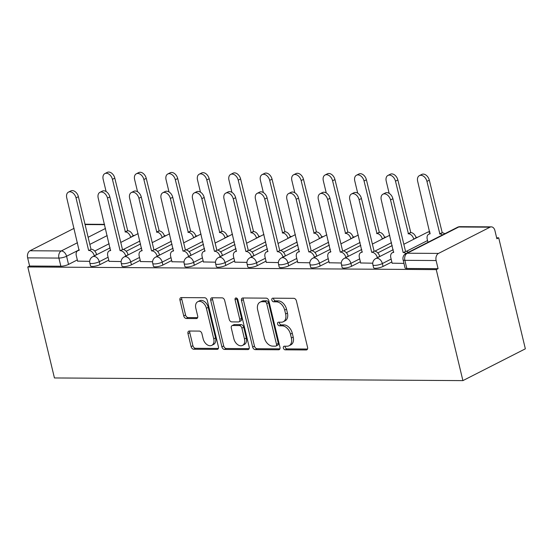 <?xml version="1.0" encoding="UTF-8"?>
<svg xmlns="http://www.w3.org/2000/svg" width="553" height="553" viewBox="0 0 553 553"><rect width="100%" height="100%" fill="white"/><g stroke="black" fill="none" stroke-linecap="round" stroke-linejoin="round"><path stroke-width="0.83" d="M283.364 348.01A1.915 1.306 -117 0 0 285.182 349.821L306.21 349.959A2.737 1.866 -117 0 0 306.832 349.821A2.737 1.866 -117 0 0 307.572 347.395L296.415 300.915A2.737 1.866 -117 0 0 293.816 298.323L272.788 298.185A1.915 1.306 -117 0 0 272.353 298.288A1.915 1.306 -117 0 0 271.834 299.982A1.915 1.306 -117 0 0 273.652 301.8L276.376 301.82A8.758 5.965 -117 0 1 284.691 310.122L285.625 313.993A8.758 5.965 -117 0 1 283.267 321.763A8.758 5.965 -117 0 1 281.277 322.212L278.553 322.199A1.915 1.306 -117 0 0 278.118 322.295A1.915 1.306 -117 0 0 277.599 323.996A1.915 1.306 -117 0 0 279.417 325.814L282.141 325.828A8.758 5.965 -117 0 1 290.456 334.136L291.39 338.007A8.758 5.965 -117 0 1 289.025 345.77A8.758 5.965 -117 0 1 287.035 346.226L284.318 346.213A1.915 1.306 -117 0 0 283.883 346.309A1.915 1.306 -117 0 0 283.364 348.01M285.148 346.213A1.915 1.306 -117 0 0 285.189 347.084A1.915 1.306 -117 0 0 287.007 348.895L307.509 349.033M273.617 298.191A1.915 1.306 -117 0 0 273.659 299.055A1.915 1.306 -117 0 0 275.477 300.873L278.194 300.894L276.376 301.82M279.383 322.205A1.915 1.306 -117 0 0 279.424 323.07A1.915 1.306 -117 0 0 281.242 324.887L283.959 324.901L282.141 325.828M189.34 331.026A2.737 1.866 -117 0 0 188.718 331.171A2.737 1.866 -117 0 0 187.979 333.597L191.11 346.634A2.737 1.866 -117 0 0 193.709 349.226L217.059 349.378A2.737 1.866 -117 0 0 217.682 349.24A2.737 1.866 -117 0 0 218.421 346.814L207.257 300.334A2.737 1.866 -117 0 0 204.665 297.742L181.308 297.59A2.737 1.866 -117 0 0 180.686 297.735A2.737 1.866 -117 0 0 179.953 300.161L183.734 315.908A2.737 1.866 -117 0 0 186.333 318.5L196.322 318.569A2.737 1.866 -117 0 0 196.944 318.424A2.737 1.866 -117 0 0 197.684 315.998L195.81 308.187A7.32 4.984 -117 0 1 197.78 301.696A7.32 4.984 -117 0 1 206.393 308.256L213.741 338.851A7.32 4.984 -117 0 1 211.771 345.349A7.32 4.984 -117 0 1 203.151 338.782L201.928 333.687A2.737 1.866 -117 0 0 199.329 331.088L189.34 331.026M27.788 266.954L436.248 269.615L462.902 380.616L54.436 377.955L27.788 266.954L29.606 266.028L27.65 257.871A5.578 3.857 -89.6 0 1 30.028 250.758L74.067 228.334M252.652 347.035A2.737 1.866 -117 0 0 255.251 349.627L278.601 349.779A2.737 1.866 -117 0 0 279.224 349.641A2.737 1.866 -117 0 0 279.963 347.215L268.806 300.735A2.737 1.866 -117 0 0 266.207 298.143L242.857 297.991A2.737 1.866 -117 0 0 242.235 298.136A2.737 1.866 -117 0 0 241.495 300.562L252.652 347.035L254.477 346.109A2.737 1.866 -117 0 0 257.076 348.701L279.908 348.853M247.834 349.579L224.483 349.427A2.737 1.866 -117 0 1 221.884 346.835L210.721 300.362A2.737 1.866 -117 0 1 211.46 297.936A2.737 1.866 -117 0 1 212.082 297.791L222.078 297.853A2.737 1.866 -117 0 1 224.677 300.452L229.198 319.295A2.737 1.866 -117 0 0 231.797 321.894L238.426 321.936A2.737 1.866 -117 0 0 239.048 321.791A2.737 1.866 -117 0 0 239.788 319.364L235.08 299.747A1.915 1.306 -117 0 1 235.592 298.046A1.915 1.306 -117 0 1 237.845 299.761L249.189 347.014A2.737 1.866 -117 0 1 248.456 349.441A2.737 1.866 -117 0 1 247.834 349.579L248.933 349.019M109.162 243.714L94.743 251.055M77.323 259.924L68.531 264.403L66.574 256.246A5.578 1.355 166.5 0 1 58.901 258.078L27.65 257.871M490.02 227.186L458.769 226.986L407.243 253.212L438.494 253.419L490.02 227.186A5.578 3.857 90.4 0 1 491.32 226.868A5.578 3.857 90.4 0 1 494.921 230.594L496.877 238.751L498.702 237.825L496.656 237.811M417.563 237.292L415.918 237.285M386.112 237.085L384.466 237.078M354.66 236.884L353.014 236.871M323.208 236.677L321.563 236.67M291.756 236.477L290.111 236.463M260.304 236.269L258.659 236.255M228.852 236.062L227.214 236.055M197.4 235.861L195.762 235.848M165.948 235.654L164.31 235.64M134.503 235.447L132.858 235.44M498.702 237.825L525.35 348.825L462.902 380.616M438.494 253.419A5.578 3.857 90.4 0 0 436.117 260.532L404.865 260.332A5.578 1.355 166.5 0 1 403.082 259.779L405.038 267.935A5.578 1.355 166.5 0 0 406.821 268.481L404.865 260.332A5.578 3.857 90.4 0 1 407.243 253.212A5.578 3.795 -117 0 0 405.978 253.502A5.578 5.578 0 0 0 403.082 259.779M436.248 269.615L438.073 268.689L436.117 260.532M392.125 263.18L403.953 263.394M360.674 262.972L372.75 263.193M329.222 262.772L341.298 262.986M297.777 262.564L309.846 262.786M266.325 262.357L278.394 262.578M234.873 262.157L246.942 262.371M203.421 261.949L215.49 262.17M171.969 261.742L184.038 261.963M140.517 261.541L152.593 261.756M109.065 261.334L121.142 261.555M140.614 243.921L126.195 251.262M108.775 260.131L99.982 264.611L99.284 261.714A5.578 1.355 166.5 0 1 93.45 263.408A5.578 1.355 166.5 0 1 89.835 262.993L90.526 265.882A5.578 1.355 -13.5 0 0 94.148 266.304A5.578 1.355 -13.5 0 0 99.982 264.611M172.066 244.129L157.646 251.47M140.227 260.339L131.434 264.811L130.736 261.922A5.578 1.355 166.5 0 1 124.902 263.615A5.578 1.355 166.5 0 1 121.28 263.193L121.978 266.09A5.578 1.355 -13.5 0 0 125.6 266.505A5.578 1.355 -13.5 0 0 131.434 264.811M203.518 244.329L189.098 251.67M171.679 260.539L162.886 265.018L162.188 262.122A5.578 1.355 166.5 0 1 156.354 263.816A5.578 1.355 166.5 0 1 152.732 263.401L153.43 266.29A5.578 1.355 -13.5 0 0 157.052 266.712A5.578 1.355 -13.5 0 0 162.886 265.018M234.97 244.537L220.55 251.878M203.131 260.746L194.338 265.219L193.64 262.329A5.578 1.355 166.5 0 1 187.806 264.023A5.578 1.355 166.5 0 1 184.184 263.601L184.882 266.498A5.578 1.355 -13.5 0 0 188.504 266.919A5.578 1.355 -13.5 0 0 194.338 265.219M266.422 244.744L252.002 252.078M234.583 260.947L225.79 265.426L225.092 262.537A5.578 1.355 166.5 0 1 219.258 264.23A5.578 1.355 166.5 0 1 215.635 263.809L216.334 266.705A5.578 1.355 -13.5 0 0 219.956 267.12A5.578 1.355 -13.5 0 0 225.79 265.426M297.873 244.944L283.454 252.286M266.034 261.154L257.242 265.634L256.544 262.737A5.578 1.355 166.5 0 1 250.709 264.431A5.578 1.355 166.5 0 1 247.087 264.016L247.785 266.905A5.578 1.355 -13.5 0 0 251.408 267.327A5.578 1.355 -13.5 0 0 257.242 265.634M329.325 245.152L314.906 252.493M297.486 261.362L288.694 265.834L287.995 262.945A5.578 1.355 166.5 0 1 282.161 264.638A5.578 1.355 166.5 0 1 278.539 264.216L279.237 267.113A5.578 1.355 -13.5 0 0 282.86 267.528A5.578 1.355 -13.5 0 0 288.694 265.834M360.777 245.359L346.358 252.693M328.938 261.562L320.139 266.041L319.447 263.145A5.578 1.355 166.5 0 1 313.613 264.846A5.578 1.355 166.5 0 1 309.991 264.424L310.682 267.32A5.578 1.355 -13.5 0 0 314.304 267.735A5.578 1.355 -13.5 0 0 320.139 266.041M392.222 245.56L377.81 252.901M360.39 261.769L351.59 266.249L350.899 263.352A5.578 1.355 166.5 0 1 345.065 265.046A5.578 1.355 166.5 0 1 341.443 264.631L342.134 267.521A5.578 1.355 -13.5 0 0 345.756 267.942A5.578 1.355 -13.5 0 0 351.59 266.249M391.835 261.977L383.042 266.449L382.351 263.56A5.578 1.355 166.5 0 1 376.517 265.253A5.578 1.355 166.5 0 1 372.895 264.832L373.586 267.728A5.578 1.355 -13.5 0 0 377.208 268.143A5.578 1.355 -13.5 0 0 383.042 266.449M77.614 261.127L89.69 261.348M29.606 266.028L60.858 266.228A5.578 1.355 -13.5 0 0 68.531 264.403M438.073 268.689L406.821 268.481M289.025 345.77L290.85 344.844A8.758 5.965 -117 0 0 293.208 337.081L291.39 338.007M283.959 324.901A8.758 5.965 -117 0 1 292.281 333.203L293.208 337.081M283.267 321.763L285.085 320.83A8.758 5.965 -117 0 0 287.442 313.067L285.625 313.993M278.194 300.894A8.758 5.965 -117 0 1 286.516 309.196L287.442 313.067M243.375 297.991A2.737 1.866 -117 0 0 243.32 299.636L254.477 346.109M275.56 346.15A1.915 1.306 -117 0 0 275.995 346.054A1.915 1.306 -117 0 0 276.514 344.353L266.719 303.562A1.915 1.306 -117 0 0 264.901 301.744L262.032 301.724A8.758 5.965 -117 0 0 260.041 302.18A8.758 5.965 -117 0 0 257.677 309.943L264.375 337.828A8.758 5.965 -117 0 0 272.691 346.137L275.56 346.15M275.995 346.054L277.813 345.127A1.915 1.306 -117 0 0 278.332 343.427L276.514 344.353M260.041 302.18L261.859 301.254A8.758 5.965 -117 0 1 263.85 300.797L266.719 300.818A1.915 1.306 -117 0 1 268.537 302.629L278.332 343.427M249.133 348.653L226.301 348.501L224.483 349.427M212.601 297.791A2.737 1.866 -117 0 0 212.546 299.436L223.702 345.908A2.737 1.866 -117 0 0 226.301 348.501M239.048 321.791L240.873 320.864A2.737 1.866 -117 0 0 241.606 318.438L236.898 298.82L235.08 299.747M236.829 298.226A1.915 1.306 -117 0 0 236.898 298.82M233.898 338.858A7.32 4.984 -117 0 0 242.511 345.418A7.32 4.984 -117 0 0 244.481 338.927L241.896 328.143A2.737 1.866 -117 0 0 239.297 325.551L232.668 325.51A2.737 1.866 -117 0 0 232.046 325.648A2.737 1.866 -117 0 0 231.306 328.074L233.898 338.858M242.511 345.418L244.336 344.491A7.32 4.984 -117 0 0 246.306 338.001L244.481 338.927M232.046 325.648L233.864 324.722A2.737 1.866 -117 0 1 234.486 324.583L241.115 324.625A2.737 1.866 -117 0 1 243.714 327.217L246.306 338.001M211.771 345.349L213.589 344.415A7.32 4.984 -117 0 0 215.559 337.924L213.741 338.851M197.78 301.696L199.598 300.77A7.32 4.984 -117 0 1 208.218 307.33L215.559 337.924M181.826 297.59A2.737 1.866 -117 0 0 181.771 299.235L185.552 314.982A2.737 1.866 -117 0 0 188.151 317.574L197.628 317.636M189.859 331.026A2.737 1.866 -117 0 0 189.797 332.671L192.928 345.708A2.737 1.866 -117 0 0 195.527 348.3L218.359 348.452M442.414 234.956A5.578 3.795 -117 0 0 439.877 233.995L426.944 181.384A6.415 4.369 -117 0 0 419.395 175.633A6.415 4.369 -117 0 0 417.667 181.322L429.992 233.926A5.578 3.795 -117 0 0 428.727 234.216A5.578 3.795 -117 0 0 427.227 239.166L427.981 242.304M419.395 175.633L421.759 174.43A6.415 4.369 63 0 1 429.308 180.174L442.241 232.785A5.578 3.795 63 0 1 444.778 233.753M441.937 232.785L439.573 233.988M405.999 253.495A5.578 3.795 -117 0 0 403.462 252.534L405.826 251.325A5.578 3.795 63 0 1 408.363 252.286M403.158 252.527L390.529 199.923A6.415 4.369 -117 0 0 382.98 194.172L385.344 192.969A6.415 4.369 63 0 1 392.893 198.714L405.522 251.325M382.98 194.172A6.415 4.369 -117 0 0 381.252 199.861L393.584 252.465A5.578 3.795 -117 0 0 392.312 252.756A5.578 3.795 -117 0 0 390.812 257.698L392.16 263.318M413.755 239.228L413.72 239.076A5.578 3.795 -117 0 0 408.425 233.788L395.492 181.177A6.415 4.369 -117 0 0 387.943 175.432A6.415 4.369 -117 0 0 386.215 181.114L389.153 193.356M387.943 175.432L390.307 174.23A6.415 4.369 63 0 1 397.856 179.974L410.789 232.585A5.578 3.795 63 0 1 416.084 237.873L413.72 239.076M410.485 232.578L408.121 233.788M382.303 239.027L382.268 238.868A5.578 3.795 -117 0 0 376.973 233.58L364.04 180.976A6.415 4.369 -117 0 0 356.491 175.225A6.415 4.369 -117 0 0 354.763 180.914L357.701 193.156M356.491 175.225L358.856 174.022A6.415 4.369 63 0 1 366.404 179.766L379.337 232.378A5.578 3.795 63 0 1 384.632 237.666L382.268 238.868M379.033 232.378L376.669 233.58M377.34 257.767L377.305 257.615A5.578 3.795 -117 0 0 372.01 252.327L374.374 251.124A5.578 3.795 63 0 1 379.669 256.405L379.711 256.564M371.706 252.327L359.077 199.716A6.415 4.369 -117 0 0 351.528 193.972L353.899 192.762A6.415 4.369 63 0 1 361.441 198.513L374.077 251.117M351.528 193.972A6.415 4.369 -117 0 0 349.8 199.654L362.132 252.265A5.578 3.795 -117 0 0 360.86 252.555A5.578 3.795 -117 0 0 359.36 257.498L360.708 263.117M345.888 257.567L345.853 257.408A5.578 3.795 -117 0 0 340.558 252.12L342.922 250.917A5.578 3.795 63 0 1 348.217 256.205L348.259 256.357M340.254 252.12L327.625 199.509A6.415 4.369 -117 0 0 320.076 193.764L322.447 192.562A6.415 4.369 63 0 1 329.989 198.306L342.625 250.917M320.076 193.764A6.415 4.369 -117 0 0 318.348 199.453L330.68 252.057A5.578 3.795 -117 0 0 329.408 252.348A5.578 3.795 -117 0 0 327.908 257.29L329.256 262.91M350.851 238.82L350.816 238.668A5.578 3.795 -117 0 0 345.521 233.38L332.588 180.769A6.415 4.369 -117 0 0 325.04 175.024A6.415 4.369 -117 0 0 323.311 180.707L326.249 192.949M325.04 175.024L327.411 173.815A6.415 4.369 63 0 1 334.952 179.566L347.885 232.17A5.578 3.795 63 0 1 353.18 237.458L350.816 238.668M347.581 232.17L345.217 233.373M319.399 238.62L319.364 238.461A5.578 3.795 -117 0 0 314.069 233.172L301.136 180.561A6.415 4.369 -117 0 0 293.588 174.817A6.415 4.369 -117 0 0 291.86 180.506L294.804 192.748M293.588 174.817L295.959 173.614A6.415 4.369 63 0 1 303.5 179.359L316.434 231.97A5.578 3.795 63 0 1 321.728 237.258L319.364 238.461M316.136 231.97L313.765 233.172M287.947 238.412L287.913 238.253A5.578 3.795 -117 0 0 282.618 232.972L269.684 180.361A6.415 4.369 -117 0 0 262.136 174.61A6.415 4.369 -117 0 0 260.408 180.299L263.352 192.541M262.136 174.61L264.507 173.407A6.415 4.369 63 0 1 272.048 179.151L284.982 231.762A5.578 3.795 63 0 1 290.277 237.05L287.913 238.253M284.684 231.762L282.313 232.965M314.436 257.359L314.401 257.2A5.578 3.795 -117 0 0 309.106 251.919L311.47 250.709A5.578 3.795 63 0 1 316.765 255.998L316.807 256.157M308.802 251.912L296.173 199.308A6.415 4.369 -117 0 0 288.625 193.557L290.996 192.354A6.415 4.369 63 0 1 298.544 198.098L311.173 250.709M288.625 193.557A6.415 4.369 -117 0 0 286.896 199.246L299.228 251.85A5.578 3.795 -117 0 0 297.963 252.14A5.578 3.795 -117 0 0 296.456 257.09L297.804 262.703M282.991 257.152L282.949 257A5.578 3.795 -117 0 0 277.654 251.712L280.025 250.509A5.578 3.795 63 0 1 285.32 255.79L285.355 255.949M277.35 251.712L264.721 199.101A6.415 4.369 -117 0 0 257.173 193.356L259.544 192.147A6.415 4.369 63 0 1 267.092 197.898L279.721 250.502M257.173 193.356A6.415 4.369 -117 0 0 255.451 199.039L267.776 251.65A5.578 3.795 -117 0 0 266.511 251.94A5.578 3.795 -117 0 0 265.005 256.882L266.352 262.502M251.539 256.951L251.497 256.792A5.578 3.795 -117 0 0 246.203 251.504L248.574 250.302A5.578 3.795 63 0 1 253.868 255.59L253.903 255.742M245.898 251.504L233.269 198.893A6.415 4.369 -117 0 0 225.721 193.149L228.092 191.946A6.415 4.369 63 0 1 235.64 197.691L248.269 250.302M225.721 193.149A6.415 4.369 -117 0 0 224 198.838L236.325 251.442A5.578 3.795 -117 0 0 235.06 251.733A5.578 3.795 -117 0 0 233.553 256.675L234.907 262.295M256.502 238.205L256.461 238.053A5.578 3.795 -117 0 0 251.166 232.765L238.232 180.154A6.415 4.369 -117 0 0 230.684 174.409A6.415 4.369 -117 0 0 228.963 180.091L231.901 192.333M230.684 174.409L233.055 173.2A6.415 4.369 63 0 1 240.603 178.951L253.53 231.562A5.578 3.795 63 0 1 258.825 236.843L256.461 238.053M253.233 231.555L250.862 232.765M220.087 256.744L220.046 256.592A5.578 3.795 -117 0 0 214.751 251.304L217.122 250.094A5.578 3.795 63 0 1 222.417 255.382L222.451 255.541M214.453 251.297L201.817 198.693A6.415 4.369 -117 0 0 194.276 192.942L196.64 191.739A6.415 4.369 63 0 1 204.188 197.483L216.817 250.094M194.276 192.942A6.415 4.369 -117 0 0 192.548 198.631L204.873 251.235A5.578 3.795 -117 0 0 203.608 251.525A5.578 3.795 -117 0 0 202.108 256.474L203.456 262.087M225.05 238.004L225.009 237.845A5.578 3.795 -117 0 0 219.714 232.557L206.781 179.946A6.415 4.369 -117 0 0 199.232 174.202A6.415 4.369 -117 0 0 197.511 179.891L200.449 192.133M199.232 174.202L201.603 172.999A6.415 4.369 63 0 1 209.152 178.743L222.085 231.354A5.578 3.795 63 0 1 227.38 236.643L225.009 237.845M221.781 231.354L219.41 232.557M188.635 256.537L188.594 256.385A5.578 3.795 -117 0 0 183.299 251.097L185.67 249.894A5.578 3.795 63 0 1 190.965 255.182L190.999 255.334M183.002 251.097L170.365 198.486A6.415 4.369 -117 0 0 162.824 192.741L165.188 191.538A6.415 4.369 63 0 1 172.736 197.283L185.366 249.887M162.824 192.741A6.415 4.369 -117 0 0 161.096 198.423L173.421 251.034A5.578 3.795 -117 0 0 172.156 251.325A5.578 3.795 -117 0 0 170.656 256.267L172.004 261.887M193.598 237.797L193.557 237.638A5.578 3.795 -117 0 0 188.262 232.357L175.329 179.746A6.415 4.369 -117 0 0 167.78 173.995A6.415 4.369 -117 0 0 166.059 179.684L168.997 191.926M167.78 173.995L170.151 172.792A6.415 4.369 63 0 1 177.7 178.536L190.633 231.147A5.578 3.795 63 0 1 195.928 236.435L193.557 237.638M190.329 231.147L187.958 232.35M157.183 256.336L157.142 256.177A5.578 3.795 -117 0 0 151.847 250.889L154.218 249.686A5.578 3.795 63 0 1 159.513 254.974L159.547 255.133M151.55 250.889L138.921 198.285A6.415 4.369 -117 0 0 131.372 192.534L133.736 191.331A6.415 4.369 63 0 1 141.285 197.075L153.914 249.686M131.372 192.534A6.415 4.369 -117 0 0 129.644 198.223L141.969 250.827A5.578 3.795 -117 0 0 140.704 251.117A5.578 3.795 -117 0 0 139.204 256.06L140.552 261.68M162.147 237.59L162.105 237.437A5.578 3.795 -117 0 0 156.81 232.149L143.877 179.538A6.415 4.369 -117 0 0 136.335 173.794A6.415 4.369 -117 0 0 134.607 179.476L137.545 191.718M136.335 173.794L138.699 172.584A6.415 4.369 63 0 1 146.248 178.336L159.181 230.947A5.578 3.795 63 0 1 164.476 236.228L162.105 237.437M158.877 230.94L156.513 232.149M125.731 256.129L125.697 255.977A5.578 3.795 -117 0 0 120.395 250.689L122.766 249.479A5.578 3.795 63 0 1 128.061 254.767L128.096 254.926M120.098 250.682L107.469 198.078A6.415 4.369 -117 0 0 99.92 192.333L102.284 191.124A6.415 4.369 63 0 1 109.833 196.875L122.462 249.479M99.92 192.333A6.415 4.369 -117 0 0 98.192 198.015L110.517 250.62A5.578 3.795 -117 0 0 109.252 250.91A5.578 3.795 -117 0 0 107.752 255.859L109.1 261.472M130.695 237.389L130.653 237.23A5.578 3.795 -117 0 0 125.358 231.942L112.425 179.331A6.415 4.369 -117 0 0 104.883 173.587A6.415 4.369 -117 0 0 103.155 179.276L106.093 191.518M104.883 173.587L107.247 172.384A6.415 4.369 63 0 1 114.796 178.128L127.729 230.739A5.578 3.795 63 0 1 133.024 236.027L130.653 237.23M127.425 230.739L125.061 231.942M94.28 255.928L94.245 255.769A5.578 3.795 -117 0 0 88.95 250.481L91.314 249.279A5.578 3.795 63 0 1 96.609 254.567L96.644 254.719M88.646 250.481L76.017 197.87A6.415 4.369 -117 0 0 68.468 192.126L70.832 190.923A6.415 4.369 63 0 1 78.381 196.668L91.01 249.279M68.468 192.126A6.415 4.369 -117 0 0 66.74 197.815L79.065 250.419A5.578 3.795 -117 0 0 77.8 250.709A5.578 3.795 -117 0 0 76.3 255.652L77.648 261.272M287.007 348.895L285.182 349.821M275.477 300.873L273.652 301.8M281.242 324.887L279.417 325.814M107.206 235.564L89.842 244.405M79.224 249.811L66.574 256.246A5.578 3.795 63 0 0 61.279 250.958L77.517 242.698M88.134 237.292L105.499 228.451M104.593 224.677L85.072 224.553M30.028 250.758L61.279 250.958A5.578 3.857 90.4 0 0 58.901 258.078L60.858 266.228M139.923 241.025L123.236 249.521M108.084 257.235L99.284 261.714A5.578 3.795 63 0 0 93.989 256.426A5.578 3.795 63 0 0 92.724 256.716A5.578 5.578 0 0 0 89.835 262.993M171.375 241.232L154.688 249.728M139.536 257.442L130.736 261.922A5.578 3.795 63 0 0 125.441 256.633A5.578 3.795 63 0 0 124.176 256.924A5.578 5.578 0 0 0 121.28 263.193M202.82 241.44L186.14 249.928M170.988 257.65L162.188 262.122A5.578 3.795 63 0 0 156.893 256.834A5.578 3.795 63 0 0 155.628 257.124A5.578 5.578 0 0 0 152.732 263.401M234.272 241.64L217.592 250.136M202.433 257.85L193.64 262.329A5.578 3.795 63 0 0 188.345 257.041A5.578 3.795 63 0 0 187.08 257.332A5.578 5.578 0 0 0 184.184 263.601M265.723 241.848L249.044 250.343M233.884 258.057L225.092 262.537A5.578 3.795 63 0 0 219.797 257.249A5.578 3.795 63 0 0 218.532 257.539A5.578 5.578 0 0 0 215.635 263.809M297.175 242.055L280.495 250.544M265.336 258.265L256.544 262.737A5.578 3.795 63 0 0 251.249 257.449A5.578 3.795 63 0 0 249.984 257.739A5.578 5.578 0 0 0 247.087 264.016M328.627 242.255L311.947 250.751M296.788 258.465L287.995 262.945A5.578 3.795 63 0 0 282.701 257.657A5.578 3.795 63 0 0 281.436 257.947A5.578 5.578 0 0 0 278.539 264.216M360.079 242.463L343.399 250.951M328.24 258.673L319.447 263.145A5.578 3.795 63 0 0 314.152 257.864A5.578 3.795 63 0 0 312.887 258.154A5.578 5.578 0 0 0 309.991 264.424M391.531 242.67L374.851 251.159M359.692 258.873L350.899 263.352A5.578 3.795 63 0 0 345.604 258.064A5.578 3.795 63 0 0 344.332 258.355A5.578 5.578 0 0 0 341.443 264.631M427.559 240.541L406.303 251.366M391.144 259.081L382.351 263.56A5.578 3.795 63 0 0 377.056 258.272A5.578 3.795 63 0 0 375.784 258.562A5.578 5.578 0 0 0 372.895 264.832M403.835 244.281L427.31 232.329A5.578 3.795 63 0 1 428.582 232.039A5.578 3.795 -117 0 1 429.909 232.315M457.504 227.276A5.578 3.795 -117 0 1 458.769 226.986A5.578 3.857 -89.6 0 1 460.068 226.668A5.578 5.578 0 0 0 457.504 227.276L405.978 253.502M292.281 333.203L290.456 334.136M286.516 309.196L284.691 310.122M307.316 349.399L306.21 349.959M243.32 299.636L241.495 300.562M279.707 349.219L278.601 349.779M257.076 348.701L255.251 349.627M268.537 302.629L266.719 303.562M266.719 300.818L264.901 301.744M263.85 300.797L262.032 301.724M223.702 345.908L221.884 346.835M212.546 299.436L210.721 300.362M241.606 318.438L239.788 319.364M243.714 327.217L241.896 328.143M241.115 324.625L239.297 325.551M234.486 324.583L232.668 325.51M208.218 307.33L206.393 308.256M197.428 318.01L196.322 318.569M188.151 317.574L186.333 318.5M185.552 314.982L183.734 315.908M181.771 299.235L179.953 300.161M218.165 348.819L217.059 349.378M195.527 348.3L193.709 349.226M192.928 345.708L191.11 346.634M189.797 332.671L187.979 333.597M442.241 232.785L439.877 233.995M429.308 180.174L426.944 181.384M403.462 252.534L405.826 251.325M390.529 199.923L392.893 198.714M410.789 232.585L408.425 233.788M397.856 179.974L395.492 181.177M379.337 232.378L376.973 233.58M366.404 179.766L364.04 180.976M372.01 252.327L374.374 251.124M377.305 257.615L379.669 256.405M359.077 199.716L361.441 198.513M340.558 252.12L342.922 250.917M345.853 257.408L348.217 256.205M327.625 199.509L329.989 198.306M347.885 232.17L345.521 233.38M334.952 179.566L332.588 180.769M316.434 231.97L314.069 233.172M303.5 179.359L301.136 180.561M284.982 231.762L282.618 232.972M272.048 179.151L269.684 180.361M309.106 251.919L311.47 250.709M314.401 257.2L316.765 255.998M296.173 199.308L298.544 198.098M277.654 251.712L280.025 250.509M282.949 257L285.32 255.79M264.721 199.101L267.092 197.898M246.203 251.504L248.574 250.302M251.497 256.792L253.868 255.59M233.269 198.893L235.64 197.691M253.53 231.562L251.166 232.765M240.603 178.951L238.232 180.154M214.751 251.304L217.122 250.094M220.046 256.592L222.417 255.382M201.817 198.693L204.188 197.483M222.085 231.354L219.714 232.557M209.152 178.743L206.781 179.946M183.299 251.097L185.67 249.894M188.594 256.385L190.965 255.182M170.365 198.486L172.736 197.283M190.633 231.147L188.262 232.357M177.7 178.536L175.329 179.746M151.847 250.889L154.218 249.686M157.142 256.177L159.513 254.974M138.921 198.285L141.285 197.075M159.181 230.947L156.81 232.149M146.248 178.336L143.877 179.538M120.395 250.689L122.766 249.479M125.697 255.977L128.061 254.767M107.469 198.078L109.833 196.875M127.729 230.739L125.358 231.942M114.796 178.128L112.425 179.331M88.95 250.481L91.314 249.279M94.245 255.769L96.609 254.567M76.017 197.87L78.381 196.668M375.784 258.562L393.218 249.686M429.771 231.721A5.578 5.578 0 0 0 427.31 232.329M344.332 258.355L361.766 249.486M372.383 244.08L389.747 235.239M312.887 258.154L330.314 249.279M340.931 243.873L358.296 235.032M281.436 257.947L298.862 249.071M309.48 243.666L326.844 234.825M249.984 257.739L267.41 248.871M278.028 243.465L295.392 234.624M218.532 257.539L235.958 248.663M246.576 243.258L263.94 234.417M187.08 257.332L204.506 248.456M215.124 243.05L232.488 234.209M155.628 257.124L173.054 248.256M183.672 242.85L201.036 234.009M124.176 256.924L141.603 248.048M152.22 242.643L169.584 233.801M92.724 256.716L110.158 247.841M120.775 242.435L138.139 233.601M104.517 224.352L84.996 224.221M491.32 226.868L460.068 226.668M430.186 233.477L428.727 234.216M392.312 252.756L393.777 252.016M360.86 252.555L362.326 251.809M329.408 252.348L330.874 251.601M297.963 252.14L299.422 251.401M266.511 251.94L267.97 251.193M235.06 251.733L236.518 250.986M203.608 251.525L205.066 250.786M172.156 251.325L173.614 250.578M140.704 251.117L142.162 250.371M109.252 250.91L110.711 250.17M77.8 250.709L79.259 249.963"/></g></svg>
